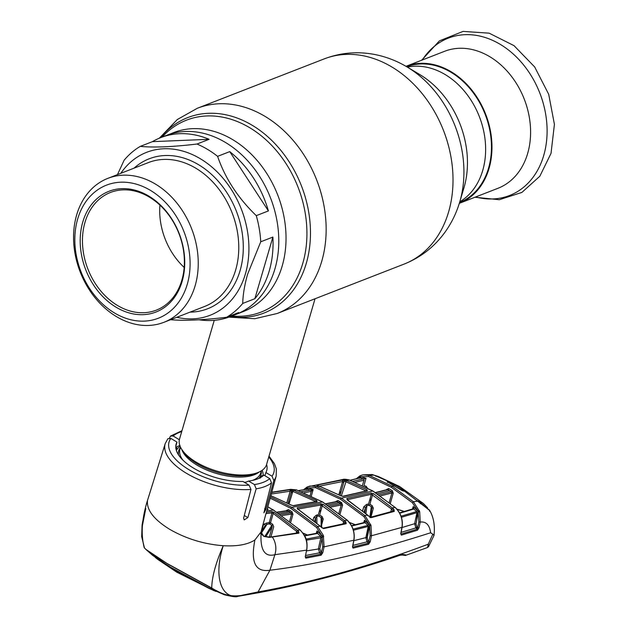 <?xml version="1.0" encoding="UTF-8"?>
<svg xmlns="http://www.w3.org/2000/svg" width="628" height="628" viewBox="0 0 628 628"><rect width="100%" height="100%" fill="white"/><g stroke="black" fill="none" stroke-linecap="round" stroke-linejoin="round"><path stroke-width="0.94" d="M199.155 319.801A96.013 74.285 -111.3 0 0 230.382 316.583L236.12 314.353A96.013 74.285 -111.3 0 0 274.938 268.847A96.013 74.285 -111.3 0 0 251.844 165.635A96.013 74.285 -111.3 0 0 166.467 135.397A96.013 74.285 68.7 0 1 251.844 165.635A96.013 74.285 68.7 0 1 274.938 268.847A96.013 74.285 68.7 0 1 236.12 314.353L243.358 311.535A96.013 74.285 -111.3 0 0 282.184 266.029A96.013 74.285 -111.3 0 0 259.081 162.817A96.013 74.285 -111.3 0 0 173.713 132.579L160.737 137.626A96.013 74.285 -111.3 0 0 152.423 141.653L140.279 146.379C153.782 147.706 172.684 146.921 196.98 144.032L209.124 139.306A96.013 74.285 -111.3 0 0 160.737 137.626M406.709 66.741A72.864 56.371 68.7 0 1 471.212 90.126A72.864 56.371 68.7 0 1 488.537 168.202A72.864 56.371 68.7 0 1 459.555 202.538M263.124 475.38A45.334 20.253 16.3 0 0 262.174 470.278M214.258 320.319L179.529 439.074A45.334 20.253 16.3 0 0 182.505 450.48A45.334 20.253 16.3 0 0 196.281 462.216A45.334 20.253 16.3 0 0 257.912 472.531A45.334 20.253 16.3 0 0 266.562 464.524L315.036 298.755M180.126 446.288A45.334 20.253 16.3 0 0 176.374 450.449M527.653 153.468A73.507 56.873 -111.3 0 0 509.967 74.442A73.507 56.873 -111.3 0 0 444.608 51.292L405.994 66.325A73.507 56.873 -111.3 0 1 471.345 89.482A73.507 56.873 -111.3 0 1 489.031 168.5A73.507 56.873 -111.3 0 1 459.311 203.331L497.933 188.306A73.507 56.873 -111.3 0 0 527.653 153.468M269.208 271.084A96.013 74.285 -111.3 0 0 272.882 237.07L260.738 241.796L247.613 274.216C244.59 284.837 242.958 294.579 242.714 303.442L254.85 298.716A96.013 74.285 -111.3 0 0 269.208 271.084M117.475 174.608L124.124 160.219A96.013 74.285 68.7 0 1 140.279 146.379M196.98 144.032A96.013 74.285 68.7 0 1 217.602 156.348C225.091 178.234 237.981 198.001 256.279 215.647L268.415 210.922A96.013 74.285 -111.3 0 0 229.738 151.623L217.602 156.348M256.279 215.647A96.013 74.285 68.7 0 1 260.738 241.796M120.796 173.32A87.433 67.643 68.7 0 1 210.097 165.564A87.433 67.643 68.7 0 1 245.415 273.847A87.433 67.643 68.7 0 1 176.821 317.281M76.655 214.949A77.236 59.762 68.7 0 1 107.89 178.344A77.236 59.762 68.7 0 1 176.562 202.663A77.236 59.762 68.7 0 1 195.151 285.701A77.236 59.762 68.7 0 1 163.916 322.305A77.236 59.762 68.7 0 1 95.244 297.978A77.236 59.762 68.7 0 1 76.655 214.949M77.691 218.952A71.411 55.248 68.7 0 1 150.39 190.339A71.411 55.248 68.7 0 1 187.238 284.366A71.411 55.248 68.7 0 1 114.532 312.987A71.411 55.248 68.7 0 1 77.691 218.952M182.144 281.328A64.77 50.107 68.7 0 1 116.196 307.28A64.77 50.107 68.7 0 1 82.786 221.998A64.77 50.107 68.7 0 1 148.726 196.046A64.77 50.107 68.7 0 1 182.144 281.328M181.853 280.214A63.145 48.858 68.7 0 1 156.325 310.138A63.145 48.858 68.7 0 1 100.174 290.254A63.145 48.858 68.7 0 1 84.984 222.367A63.145 48.858 68.7 0 1 110.512 192.443A63.145 48.858 68.7 0 1 166.663 212.327A63.145 48.858 68.7 0 1 181.853 280.214M184.169 267.418A63.145 48.858 68.7 0 1 159.912 205.097M268.415 210.922L229.738 151.623M254.85 298.716L272.882 237.07M230.382 316.583A96.013 74.285 -111.3 0 0 238.695 312.556L226.559 317.281C202.224 320.17 183.321 320.955 169.85 319.628M209.124 139.306L152.423 141.653M242.714 303.442A96.013 74.285 68.7 0 1 226.559 317.281M211.471 588.098L168.343 564.329L145.649 549.217L152.808 555.505L170.761 567.312L209.218 588.122L224.377 594.779L211.471 588.098A1.617 0.549 -64.2 0 0 211.73 587.989C211.895 577.085 215.734 562.994 223.246 545.716C203.88 544.209 185.99 538.714 169.56 529.255C153.829 519.513 146.473 509.928 147.486 500.485L165.219 443.604A57.807 25.819 -163.7 0 0 186.508 473.324A57.807 25.819 -163.7 0 0 250.972 489.44L243.617 518.116L244.19 519.929L247.848 517.613L256.153 488.827L254.45 484.565L248.578 481.064L244.873 482.626M147.447 500.72L147.486 500.485C141.779 518.838 140.703 534.577 144.259 547.702C147.282 551.07 155.281 556.557 168.265 564.14L211.73 587.989C231.033 600.297 240.909 595.242 257.81 592.455C304.611 583.82 352.167 571.268 400.491 554.799C407.556 555.168 407.478 554.971 400.248 554.218M179.278 440.212L178.996 439.514L173.124 436.005L170.518 436.075L169.513 437.999M145.774 508.625L142.163 526.845M144.048 547.121L144.259 547.702A1.617 1.546 -43.1 0 0 144.518 548.087L141.685 536.705L142.054 525.605C142.399 521.648 144.935 512.205 145.798 508.554M368.353 532.489L367.615 532.01M401.567 554.846L404.071 554.822L399.871 555.301A1.617 1.311 71.4 0 0 400.491 554.799M367.459 536.673L367.317 536.72A0.973 0.801 -107.6 0 0 367.435 536.767A29.147 13.094 -59.2 0 0 366.242 537.089L367.239 537.686M367.459 532.583L368.236 533.054M368.298 532.772L367.537 532.301M213.779 590.595L176.751 572.187L157.44 559.179L172.229 568.787L208.339 588.083L215.844 591.38M157.44 559.179L155.195 557.358M254.921 539.939C247.832 544.578 237.274 546.501 223.246 545.716C212.876 577.956 221.763 601.828 241.953 595.281L258.139 591.937C313.278 582.038 369.986 566.118 428.265 544.186L428.586 546.596L427.55 547.498L428.265 544.186L432.802 534.185L430.62 532.764C371.015 551.949 317.446 564.439 269.907 570.232C255.431 572.43 250.439 562.327 254.921 539.939L260.989 532.026L276.179 476.048A57.807 25.819 -163.7 0 1 273.847 480.538L272.018 476.205L265.88 472.531L264.875 475.71M271.72 492.478L289.398 489.824L293.7 490.28L296.361 489.864L290.67 489.338L271.798 492.211M289.398 489.824A0.973 0.793 81 0 1 290.144 491.222L271.296 494.04M286.87 502.69L290.144 491.222L291.573 491.041L288.071 503.318M292.962 505.689A0.973 0.809 80.8 0 1 293.166 505.619L293.166 505.619A0.973 0.809 80.8 0 1 293.645 505.713L291.078 505.03L270.856 495.665L291.243 505.053A0.973 0.447 119.4 0 0 291.078 505.03M291.337 505.163A0.973 0.447 119.4 0 0 291.243 505.053L293.166 505.619L316.677 501.521A0.973 0.809 79.4 0 1 317.171 501.615L293.645 505.713M292.962 491.418A0.973 0.518 108.4 0 1 293.7 490.28L316.732 500.547A0.973 0.447 119.3 0 0 315.86 501.623L292.852 491.386L289.076 503.852M316.732 500.547L317.171 501.615M352.591 546.352A0.973 0.408 -168.8 0 1 352.677 546.572A0.973 0.408 -168.8 0 1 352.512 546.745L353.807 540.221C355.001 532.513 352.74 525.809 347.025 520.117L322.541 501.968L296.361 489.864A0.973 0.518 108.5 0 1 296.502 489.871L322.714 501.992A0.973 0.44 120.8 0 0 322.541 501.968L291.839 507.322L317.674 526.594L320.076 526.107L297.586 508.916L297.17 507.817L320.696 503.719L323.263 504.449A0.973 0.424 122.3 0 0 322.352 505.501L319.66 514.96L322.054 516.522A0.973 0.416 -56.3 0 1 321.128 517.566L318.741 516.012L316.834 516.365L316.904 523.171M270.527 496.874L291.839 507.322A0.973 0.44 120.8 0 0 290.937 508.39L270.173 498.169M292.232 489.887A0.973 0.557 101.9 0 0 291.573 491.041L292.852 491.386L293.582 490.248M290.105 490.358L292.02 489.981M289.641 501.984L288.385 502.196M301.534 491.669L310.515 490.083L307.186 489.149L298.724 490.641M364.028 522.912L364.507 520.188L369.429 525.141L363.91 516.585L340.549 499.229L315.444 487.642L307.869 487.995A0.973 0.534 104.8 0 1 307.186 489.149L306.456 489.557M303.716 489.707L306.99 487.108A0.973 0.604 62.1 0 0 306.778 488.215L304.878 489.502M306.158 489.275L307.218 487.995A0.973 0.604 64.8 0 1 307.375 486.904L310.161 486.009L316.167 486.504L341.436 498.169L364.939 515.627L367.364 514.991L347.221 499.621L346.821 498.459L370.897 492.98L373.487 493.655L392.484 508.028L394.949 507.306L372.804 491.025L349.184 479.98L342.715 479.517L307.461 486.873A0.973 0.604 64.8 0 0 307.375 486.904M310.601 490.06L313.176 489.542L311.111 491.457A0.973 0.785 -100.3 0 0 310.515 490.083L310.601 490.06M291.156 492.517L292.405 492.87M311.111 491.457L304.14 492.697M310.161 495.327L311.276 491.41M322.329 505.571L321.512 505.085M368.134 540.928L368.848 541.674L370.151 535.606L369.625 525.746L367.215 537.796L368.134 540.928L367.05 541.831L365.857 537.647L368.259 526.46L353.423 530.197M363.91 516.585L364.939 515.627L370.983 525.322L371.509 535.755L370.206 541.823L368.605 544.225L353.069 548.126A0.973 0.816 -103.6 0 0 352.803 547.074L368.338 543.173L367.05 541.831L352.912 545.394M353.847 540.684L365.857 537.647L367.215 537.796M353.085 529.137L367.906 525.408L365.119 522.692A0.973 0.816 -104.3 0 0 364.397 522.48L351.531 525.652M369.617 526.609L368.259 526.46L367.906 525.408L368.974 524.49M336.388 501.576A0.973 0.432 17.8 0 0 336.09 501.309L338.06 500.524A0.973 0.44 -60.1 0 1 337.181 501.599L325.846 503.915M329.151 506.066L340.714 503.703L337.181 501.599M338.06 500.524L341.608 502.643A0.973 0.432 -58.3 0 1 340.714 503.703L341.255 504.959L330.705 507.118M341.608 502.643L342.574 505.179A0.973 0.416 15.9 0 0 341.255 504.959L338.916 513.162M355.197 524.765L349.474 522.551M363.714 522.653L364.507 520.188L365.198 522.661L351.719 525.997M370.983 525.322L369.625 525.746L369.429 525.141L370.779 524.686M392.579 508.115L391.472 508.986L392.484 508.028L393.968 509.489L394.274 511.396L371.124 517.653L367.6 515.188M400.797 533.337A0.973 0.408 -169.2 0 1 400.892 533.557A0.973 0.408 -169.2 0 1 400.727 533.737L401.936 527.363L371.509 535.755L370.151 535.606M401.936 527.363C403.05 519.623 400.719 512.943 394.949 507.306L395.145 507.33C400.821 512.872 403.145 519.489 402.101 527.19A0.973 0.408 -169.2 0 1 401.936 527.363M370.065 517.386A0.973 0.816 75.5 0 1 371.124 517.653M370.269 517.299L393.411 511.043A0.973 0.809 74.2 0 1 394.274 511.396M370.512 517.59L370.96 517.48M364.805 512.597L365.48 507.502L364.091 511.985M362.584 510.721L363.793 506.812L366.477 504.465A0.973 0.793 -103.4 0 0 366.893 505.728L365.92 513.571M373.487 493.655A0.973 0.424 122.5 0 0 372.585 494.699L369.892 504.182A0.973 0.424 -57.3 0 1 368.989 505.234L366.893 505.728L365.48 507.502L363.793 506.812M366.477 504.465L368.573 503.962L371.336 494.26L347.245 499.739M346.821 498.459A0.973 0.801 77.9 0 1 347.292 499.566M370.897 492.98A0.973 0.793 76.5 0 1 371.336 494.26L391.472 508.986M393.968 509.489L392.877 510.368L391.566 509.065L390.742 511.796M392.586 511.27L392.877 510.368M369.892 504.182L372.192 505.697L373.33 508.24L370.936 517.127M372.192 505.697A0.973 0.408 -56.1 0 1 371.281 506.733L368.989 505.234M373.33 508.24A0.973 0.408 15.1 0 0 372.388 507.981A0.973 0.408 15.1 0 0 371.823 508.193L370.575 517.221L371.839 508.107L371.281 506.733L369.853 517.598M369.233 526.138L366.626 535.613L367.058 532.049M367.694 515.69L367.584 515.188M370.206 541.823L368.848 541.674L368.338 543.173A0.973 0.816 -104.6 0 1 368.605 544.225M353.069 548.126L352.481 546.902M313.309 520.157L313.168 519.662M318.082 514.787L317.674 516.208M319.338 511.216A0.973 0.471 15.9 0 0 320.61 511.616M319.471 510.76A0.973 0.809 -101 0 0 319.88 510.313L319.581 510.376M320.853 510.745L319.88 510.313M366.053 490.986L345.761 481.692A0.973 0.518 -70.9 0 1 346.491 480.561L366.956 489.754L367.372 490.876L343.296 496.356L340.706 495.728L318.851 486.017L319.024 486.629M318.592 485.939L316.677 485.146L341.868 480.106L346.491 480.561L349.184 479.98A0.973 0.518 109.2 0 1 349.349 479.988L373.001 491.041L395.185 507.526M315.444 487.642A0.973 0.518 108.5 0 1 316.167 486.504L318.851 486.017A0.973 0.51 108.5 0 1 319 486.025L340.886 495.751A0.973 0.447 119.2 0 0 340.706 495.728M366.1 490.829A0.973 0.447 -60.8 0 1 366.956 489.754M342.574 496.356A0.973 0.801 77.9 0 1 342.786 496.269L366.854 490.79A0.973 0.793 76.5 0 1 367.372 490.876M340.988 495.877A0.973 0.447 119.2 0 0 340.886 495.751L342.786 496.269A0.973 0.801 77.9 0 1 343.296 496.356M340.25 503.421L340.659 502.062M339.489 501.364L339.081 502.714M316.677 485.146A0.973 0.785 79.5 0 1 317.344 485.609A0.973 0.549 -78.2 0 1 317.462 485.609A0.973 0.549 -78.2 0 1 317.587 485.664M338.885 494.652L342.645 481.503L319.432 486.174M341.868 480.106A0.973 0.777 77.9 0 1 342.645 481.503M345.761 481.692L344.097 481.236L340.078 495.304M346.381 480.522L341.326 495.963M344.725 480.082A0.973 0.557 101.3 0 0 344.097 481.236M306.99 487.108L307.461 486.873M342.503 480.499L344.56 480.051M341.09 491.755L339.622 492.093M342.417 482.304L342.927 482.186M353.014 481.331L363.392 478.85L360.182 477.892L350.212 480.294M412.455 509.018L413.248 506.545L418.044 511.184L412.4 502.722L391.213 487.21L368.565 476.542L360.857 476.746A0.973 0.526 105.9 0 1 360.182 477.892L359.428 478.285M343.759 482.43L342.48 482.061A0.973 0.534 105.6 0 0 342.558 482.045L343.767 482.39M362.427 485.373L364.005 480.216A0.973 0.777 -103.8 0 0 363.392 478.85L366.014 478.34L363.957 485.546L366.202 486.292L367.984 488.937M364.005 480.216L355.417 482.273M366.202 486.292A0.973 0.51 -71 0 1 365.904 487.1M368.503 503.978L368.087 505.446M369.751 499.802A0.973 0.479 15.8 0 0 370.967 500.383M369.806 499.621A0.973 0.793 -103.9 0 0 370.284 499.142L369.916 499.236M371.274 499.331L370.284 499.142M387.06 489.605A0.973 0.432 17.8 0 0 386.746 489.322L388.716 488.545L390.49 489.589L392.264 490.672L393.23 493.192A0.973 0.416 15.9 0 0 391.911 492.972L380.537 495.892M379.053 494.88L391.385 491.724L387.861 489.612L386.919 489.989L387.861 489.612A0.973 0.44 119.9 0 0 388.716 488.545M387.861 489.612L375.732 492.721M392.264 490.672A0.973 0.432 121.8 0 1 391.385 491.724L391.911 492.972L389.234 502.369M356.288 478.756L359.766 475.953A0.973 0.604 62.1 0 1 359.86 475.922L362.898 474.854L369.303 475.404L392.092 486.143L413.42 501.756L419.685 511.647L418.334 512.071L415.995 523.846L416.945 527.002L415.893 527.905L414.637 523.697L416.961 512.644L416.607 511.577L413.883 509.002L399.761 513.217M419.685 511.647L420.226 522.064L419.009 527.865L417.439 530.228L401.347 535.119L400.727 533.737L401.056 534.067L417.141 529.176L415.893 527.905L401.119 532.363M402.038 527.528L414.637 523.697L415.995 523.846M401.347 535.119A0.973 0.801 -106.5 0 0 401.056 534.067M419.009 527.865L417.659 527.716L418.876 521.915L418.044 511.184L419.378 510.705M417.439 530.228A0.973 0.793 -107.3 0 0 417.141 529.176L417.659 527.716L416.945 527.002M418.311 512.793L416.961 512.644L401.449 517.268M413.248 506.545L413.883 509.002A0.973 0.801 -107 0 0 413.145 508.806L399.565 512.856M401.096 516.208L416.607 511.577L417.644 510.658M404.134 511.514L397.045 509.253M360.558 475.584A0.973 0.604 66.1 0 0 360.307 476.707L357.607 478.434M359.624 477.939A0.973 0.463 22.1 0 0 359.295 477.547L359.648 477.021A0.973 0.604 62.1 0 1 359.766 475.953M359.083 478.073L359.295 477.547M267.12 509.441L267.599 509.379A0.973 0.816 82.3 0 1 268.062 509.473L267.073 509.606M267.41 508.366L268.062 509.473M347.245 520.314L347.198 520.141C352.755 525.589 355.016 532.23 353.972 540.049A0.973 0.408 -168.8 0 1 353.807 540.221L324.079 546.839L322.745 552.813L321.096 555.215L305.789 558.151L305.263 556.761L306.621 550.12C307.877 542.443 305.671 535.715 300.003 529.938L273.361 510.038L267.811 506.882M399.871 555.301C351.476 571.857 303.842 584.425 256.985 593.005L256.985 593.005A1.617 1.35 -98.9 0 0 257.81 592.455L269.907 570.232L274.883 554.697L306.621 550.12A0.973 0.416 11.5 0 0 306.786 549.947A0.973 0.416 11.5 0 0 306.7 549.72M266.358 512.236L271.579 511.577L274.122 512.37L297.601 530.354L298.638 531.382L298.983 533.156L269.373 537.395L263.901 536.422L260.816 533.494M298.638 531.382L297.523 532.285L296.542 531.312L297.601 530.354L300.16 529.961C304.627 535.362 308.042 538.612 306.786 549.947M261.005 532.042L263.901 536.422A0.973 0.895 -70.3 0 0 263.485 536.1L260.714 533.094L260.816 533.714L261.115 531.531M298.983 533.156A0.973 0.824 -99.9 0 0 298.19 532.795L271.743 536.893A0.973 0.824 -96.8 0 1 272.505 537.278A17.812 15.096 -95.8 0 1 274.883 554.697C264.388 557.397 259.819 549.563 261.185 531.186M297.601 533.298L297.523 532.285L297.311 532.952M274.122 512.37A0.973 0.424 122.2 0 0 273.196 513.421L271.971 512.864L265.989 513.61M296.542 531.312L273.196 513.421L270.503 522.873L272.725 524.309L273.714 526.727L270.896 536.979M271.579 511.577A0.973 0.816 82.7 0 1 271.971 512.864L269.184 522.645A0.973 0.416 -164.1 0 1 270.503 522.873A0.973 0.424 -57.6 0 1 269.569 523.925L267.049 524.247A0.973 0.816 82.8 0 1 266.664 522.975L269.184 522.645A0.973 0.816 82.6 0 0 269.569 523.925L271.783 525.353A0.973 0.416 -56.6 0 0 272.725 524.309M261.272 531.578L263.328 525.196L264.192 524.05L266.664 522.975M260.926 533.8L267.049 524.247L265.487 525.275L264.192 524.05M265.487 525.275L264.985 525.95M296.651 531.414L296.126 533.156M264.788 536.485L271.783 525.353L272.222 526.641L265.785 536.697M269.373 537.034L272.222 526.641M165.219 443.604L167.841 438.752L170.847 438.423A54.565 24.374 16.3 0 0 189.216 469.854A54.565 24.374 16.3 0 0 249.073 485.13L250.972 489.44M249.073 485.13L242.934 481.464A47.171 21.069 -163.7 0 1 195.622 469.328A47.171 21.069 -163.7 0 1 176.107 444.247A47.171 21.069 -163.7 0 1 176.994 442.088L170.847 438.423M176.994 442.088L175.777 446.594M176.154 449.695L177.018 446.594L180.024 445.495M178.996 439.514A47.171 21.069 -163.7 0 1 179.553 439.003M266.586 464.453A47.171 21.069 -163.7 0 1 266.657 470.725A47.171 21.069 -163.7 0 1 265.88 472.531M254.45 484.565A54.565 24.374 16.3 0 0 269.742 478.615L271.516 482.854L263.886 512.833L265.817 509.481L273.847 480.538M269.742 478.615L263.878 475.106A47.171 21.069 16.3 0 1 248.578 481.064M260.196 478.175L260.761 476.228L263.878 475.106M420.736 503.483L429.756 510.548C433.689 517.456 435.102 525.746 433.995 535.417L432.802 534.185M368.565 476.542A0.973 0.51 109.6 0 1 369.303 475.404L373.919 475.121L372.153 474.533L362.898 474.854L360.48 475.608M401.316 490.146L403.82 491.127A0.973 0.84 -90.4 0 0 403.372 490.978L401.457 490.178A0.973 0.408 -55.4 0 0 401.316 490.146L387.562 481.943L387.091 481.134L387.766 481.15L373.919 475.121M387.562 481.943A0.973 0.463 -63.1 0 1 387.696 481.966L387.256 481.692L387.398 482.398M387.091 481.134A0.973 0.832 90.1 0 1 387.602 481.911M387.696 481.966L401.457 490.178A0.973 0.408 -55.4 0 1 401.528 490.287M387.319 481.299L388.08 482.163M375.536 475.789L375.74 476.252L375.536 475.789M387.766 481.15L387.923 481.598M363.738 507.008L362.67 510.792M413.719 507.495L413.35 508.774M417.636 512.597L415.336 520.408M412.4 502.722L413.42 501.756L417.534 501.16L404.605 491.222M404.487 491.135L403.82 491.127M429.411 509.991L429.576 511.184L429.426 510.022L417.534 501.16M430.62 532.764C429.568 524.93 426.106 521.366 420.226 522.064L418.876 521.915M420.265 503.687L420.784 503.578M323.263 504.449L344.615 520.69L345.847 521.899L346.185 523.728L323.593 528.588L320.288 526.303M316.622 527.544L317.674 526.594L323.349 535.417L324.079 546.839L322.729 546.674L321.999 535.888L316.622 527.544L290.937 508.39M344.717 520.777L343.673 521.727L344.615 520.69L347.198 520.141L322.714 501.992M345.847 521.899L344.748 522.794L343.673 521.727L343.014 523.909M323.593 528.588A0.973 0.824 -101.4 0 0 322.784 528.234L321.112 527.128L321.128 517.566L321.74 518.814L321.654 527.512M346.185 523.728A0.973 0.816 -102.9 0 0 345.353 523.375L322.784 528.234M322.337 537.199L321.434 537.356M344.811 523.87L344.748 522.794L344.497 523.571M319.66 514.96A0.973 0.424 -57.5 0 1 318.741 516.012M343.579 521.648L321.112 504.998L297.578 509.104M322.054 516.522L323.224 519.042L321.701 524.718M323.224 519.042A0.973 0.408 15 0 0 322.282 518.783A0.973 0.408 15 0 0 321.717 518.995M315.578 522.041L315.562 518.014L314.589 521.209M316.834 516.365L315.562 518.014L313.874 517.346L316.434 515.093A0.973 0.809 -100.5 0 0 316.834 516.365M316.434 515.093L318.341 514.74L321.112 504.998A0.973 0.809 -100.6 0 0 320.696 503.719M313.074 519.96L313.874 517.346M320.241 526.131L297.758 508.939A0.973 0.424 122.3 0 0 297.586 508.916M297.633 508.861A0.973 0.809 -99.2 0 0 297.17 507.817M323.349 535.417L321.999 535.888L321.662 535.441L320.57 536.359L317.603 533.439L304.643 535.888M323.703 536.524L322.329 536.94L322.29 537.576L306.331 540.182M322.29 537.576L319.793 548.754L321.395 552.656L322.729 546.674M320.688 551.91L319.574 552.805L318.435 548.597L320.932 537.419L320.57 536.359L306.009 539.122M319.793 548.754L306.456 550.913M322.745 552.813L321.395 552.656L320.853 554.155L319.574 552.805L305.522 555.497M321.096 555.215A0.973 0.824 -101.4 0 0 320.853 554.155L305.553 557.091A0.973 0.824 -100.3 0 1 305.789 558.151M316.528 533.659L317.007 530.919L317.603 533.439A0.973 0.824 -101.1 0 0 316.912 533.219L304.47 535.566M317.697 533.408A0.973 0.754 -114 0 0 316.889 533.219M307.265 535.056L302.971 533.141M289.657 521.099L291.659 514.073L282.035 515.533M286.776 510.666A0.973 0.432 17.8 0 0 286.494 510.423L288.464 509.638L290.246 510.682L292.012 511.757L292.978 514.293A0.973 0.416 15.9 0 0 291.659 514.073L291.094 512.817L287.569 510.713L277.129 512.283M280.41 514.426L291.094 512.817A0.973 0.432 -58.4 0 0 292.012 511.757M287.569 510.713L286.666 511.09L287.569 510.713A0.973 0.44 -60 0 0 288.464 509.638M292.978 514.293L290.788 521.986M316.229 533.353L317.007 530.919L321.662 535.441M374.94 475.553L377.609 476.244L374.107 475.2M387.923 481.291L396.833 485.994L399.698 486.559L378.786 476.699M416.741 528.76L417.188 527.245M423.547 505.493L427.495 507.801M416.419 500.335L423.445 503.53L427.621 507.911M417.997 501.442L423.649 505.132M390.216 483.27L390.396 482.516L390.357 483.348M390.074 483.199L390.271 482.508M416.442 500.257L402.956 490.005L402.98 490.9M402.407 490.696L403.09 490.099M403.184 490.217L402.697 490.813M402.956 490.005L396.833 485.994M423.445 503.53L399.698 486.559M463.817 188.282L463.896 188.023A85.879 66.442 -111.3 0 0 464.021 187.591A85.879 66.442 -111.3 0 0 419.716 74.512L407.054 66.945C397.493 61.23 387.319 57.203 376.541 54.864C358.666 51.088 341.232 52.43 324.221 58.883L197.349 108.259L177.3 119.532L159.324 138.199M463.896 188.023L459.672 202.161A102.293 79.144 -111.3 0 0 459.829 201.643A102.293 79.144 -111.3 0 0 407.054 66.945M459.672 202.161C456.493 212.837 451.728 222.681 445.362 231.693C434.741 246.553 420.988 257.354 404.087 264.098A110.104 85.188 -111.3 0 0 448.604 211.919A110.104 85.188 -111.3 0 0 422.118 93.556A110.104 85.188 -111.3 0 0 324.221 58.883M404.087 264.098L277.223 313.474A110.104 85.188 -111.3 0 0 321.74 261.295A110.104 85.188 -111.3 0 0 295.246 142.933A110.104 85.188 -111.3 0 0 197.349 108.259M230.186 316.661A104.9 81.153 -111.3 0 0 306.276 263.375A104.9 81.153 -111.3 0 0 266.649 135.75A104.9 81.153 -111.3 0 0 160.532 137.705M231.858 316.01A102.961 79.654 -111.3 0 0 302.806 263.258A102.961 79.654 -111.3 0 0 265.542 139.432A102.961 79.654 -111.3 0 0 162.212 137.053M459.775 201.816A72.864 56.371 -111.3 0 0 482.72 170.471A72.864 56.371 -111.3 0 0 467.97 95.754A72.864 56.371 -111.3 0 0 407.36 67.133M258.822 478.41A42.861 19.146 16.3 0 0 261.287 471.008M180.479 447.379A42.861 19.146 16.3 0 0 178.564 454.939M180.526 447.199L179.93 449.248A42.1 18.809 16.3 0 0 182.897 460.112M244.316 482.288A42.1 18.809 16.3 0 0 245.642 482.116M252.393 480.436A42.1 18.809 16.3 0 0 260.746 472.884L261.342 470.827M181.743 449.358A42.1 18.809 16.3 0 0 197.106 465.175A42.1 18.809 16.3 0 0 259.16 471.997M182.505 450.48L184.098 452.678A42.861 19.146 16.3 0 0 197.121 463.778A42.861 19.146 16.3 0 0 255.384 473.528L257.912 472.531M475.671 196.972A84.435 65.328 -111.3 0 0 543.722 155.477A84.435 65.328 -111.3 0 0 508.806 50.264A84.435 65.328 -111.3 0 0 422.346 59.958M163.916 322.305L204.453 306.527A77.236 59.762 -111.3 0 0 235.681 269.922A77.236 59.762 -111.3 0 0 217.1 186.893A77.236 59.762 -111.3 0 0 148.428 162.566L107.89 178.344M134.039 168.163A80.478 62.266 68.7 0 1 213.3 176.06A80.478 62.266 68.7 0 1 240.077 270.66A80.478 62.266 68.7 0 1 190.072 312.124M296.628 489.95A0.973 0.518 108.5 0 0 296.502 489.871L290.67 489.338M307.869 487.995L313.176 489.542L311.362 495.9M292.562 492.344L291.306 491.983M320.5 504.959L322.266 505.995M338.955 502.635L327.502 504.975M322.211 506.003A0.973 0.44 -59.2 0 1 322.093 505.972A0.973 0.44 -59.2 0 1 322.007 505.375M342.574 505.179L340.046 514.057M372.804 491.025L341.436 498.169A0.973 0.44 120.8 0 0 340.549 499.229M402.006 526.963A0.973 0.408 -169.2 0 1 402.101 527.19L400.892 533.557M343.916 481.864L342.645 481.495M360.857 476.746L366.014 478.34M386.62 489.722L386.746 489.322M389.627 490.649L377.389 493.789M393.23 493.192L390.357 503.271M394.517 485.742L394.737 486.37L394.517 485.742L392.092 486.143L391.213 487.21M267.826 506.827L273.518 510.062A0.973 0.44 120.8 0 0 273.361 510.038L266.719 510.917M300.2 530.126L273.518 510.062M269.373 537.395A0.973 0.848 -87.2 0 0 268.737 537.011L263.485 536.1M247.848 517.613L244.292 515.486M181.728 431.569A54.565 24.374 16.3 0 0 173.124 436.005M265.817 509.481L264.592 508.751M272.018 476.205A54.565 24.374 16.3 0 0 268.76 457.011M271.516 482.854A57.807 25.819 -163.7 0 1 256.153 488.827M290.246 510.682L289.335 511.749L278.769 513.343M277.223 313.474L254.819 318.718L228.953 317.116M421.655 60.233L439.365 40.899L463.048 31.4L489.141 33.166L514.01 45.64L534.671 66.945L548.707 94.326L554.422 124.368L551.023 153.365L539.837 176.233L521.899 192.419L499.291 199.72L474.972 197.239M147.329 501.372L147.486 500.485M401.371 554.885L405.437 555.45L427.55 547.506M256.985 593.005L237.478 596.427C236.646 597.212 232.281 596.655 224.377 594.771M316.269 501.968L316.677 501.521M353.972 540.049L352.677 546.572M289.202 503.436L288.511 503.554M298.614 490.594L306.911 489.134M303.614 489.722L306.888 487.147M291.141 492.548L292.397 492.901M325.626 503.774L336.702 501.505M322.195 506.042L321.018 505.336M349.356 522.41L355.37 524.725M347.088 499.802L367.553 515.015M369.264 526.476L368.196 526.759M367.773 515.211L368.809 516.247M366.854 490.79L366.501 491.198M318.741 485.946L317.462 485.609M342.715 479.517C343.642 479.007 345.855 479.164 349.349 479.988M339.246 493.412L340.721 493.066M359.852 477.877L350.071 480.239M375.489 492.572L387.35 489.526M371.313 494.322L372.498 495.021M396.912 509.096L404.338 511.451M271.743 536.893L268.737 537.011M261.02 531.963L265.11 525.715M170.51 436.075L181.987 430.675M276.179 476.048L276.32 468.865L274.452 463.692L269.019 456.124M428.579 546.596L433.979 535.456M375.591 475.796L387.829 481.166M404.558 491.159L415.846 499.833M297.758 508.939L297.374 508.641L297.429 509.135M302.877 533.015L307.414 535.025M287.129 510.611L276.917 512.15M377.609 476.244L378.653 476.644"/></g></svg>
